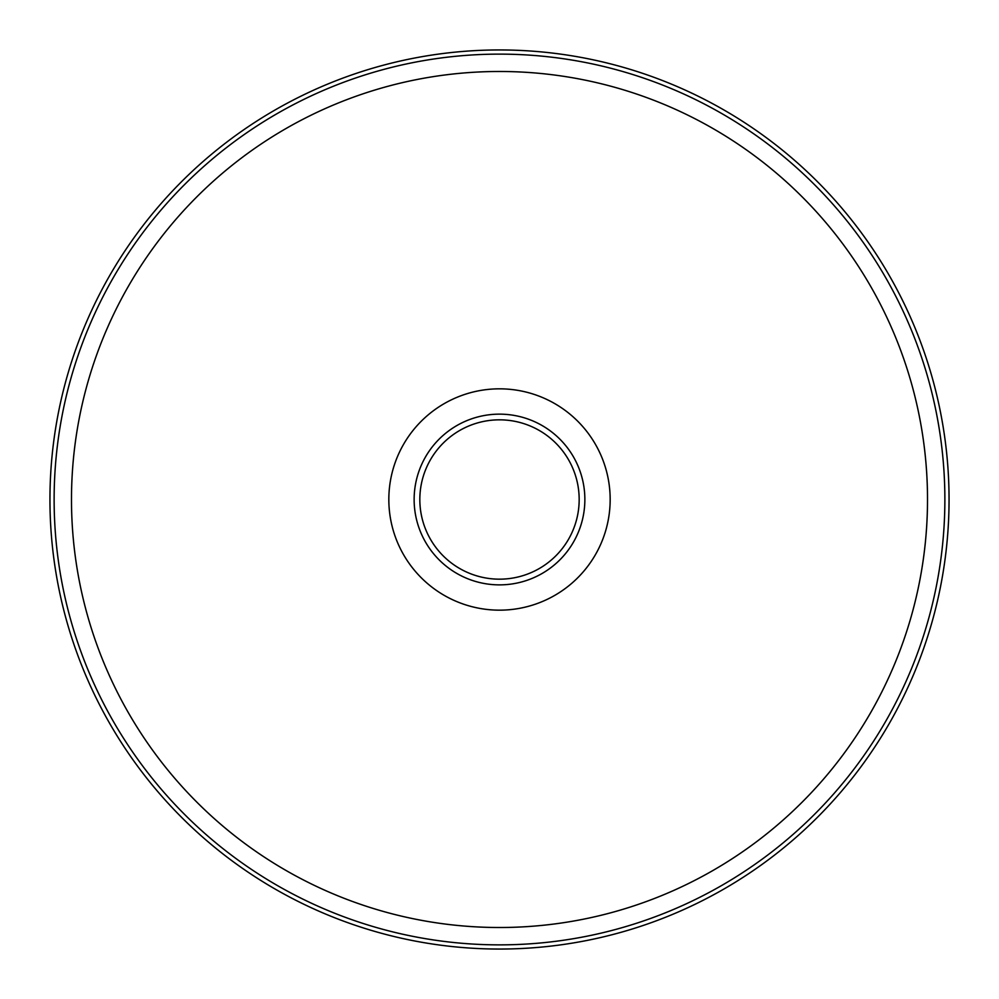 <?xml version="1.0" encoding="UTF-8"?>
<svg xmlns="http://www.w3.org/2000/svg" width="999" height="999" viewBox="0 0 999 999"><rect width="100%" height="100%" fill="white"/><g stroke="black" fill="none" stroke-linecap="round" stroke-linejoin="round"><path stroke-width="1.5" d="M499.5 949.05A449.55 449.55 0 0 1 110.177 274.725A449.55 449.55 0 0 1 888.823 274.725A449.55 449.55 0 0 1 499.5 949.05M499.5 610.164A110.664 110.664 0 0 1 403.658 444.168A110.664 110.664 0 0 1 595.342 444.168A110.664 110.664 0 0 1 499.5 610.164M499.5 414.148A85.352 85.352 0 0 1 573.426 542.182A85.352 85.352 0 0 1 425.574 542.182A85.352 85.352 0 0 1 499.5 414.148M499.5 579.17A79.67 79.67 0 0 1 419.83 499.5A79.67 79.67 0 0 1 499.5 419.83A79.67 79.67 0 0 1 579.17 499.5A79.67 79.67 0 0 1 499.5 579.17M499.5 944.867A445.367 445.367 0 0 1 113.799 276.81A445.367 445.367 0 0 1 885.201 276.81A445.367 445.367 0 0 1 499.5 944.867M499.5 927.509A428.009 428.009 0 0 1 128.834 285.489A428.009 428.009 0 0 1 870.166 285.489A428.009 428.009 0 0 1 499.5 927.509"/></g></svg>
